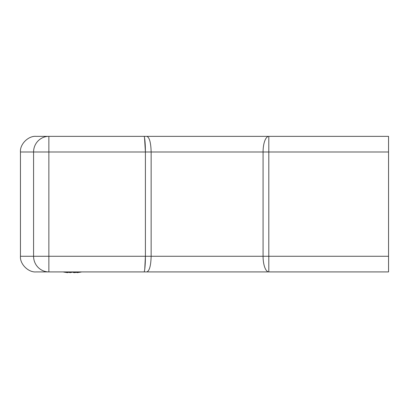 <?xml version="1.0" encoding="UTF-8"?>
<svg xmlns="http://www.w3.org/2000/svg" width="409" height="409" viewBox="0 0 409 409"><rect width="100%" height="100%" fill="white"/><g stroke="black" fill="none" stroke-linecap="round" stroke-linejoin="round"><path stroke-width="0.61" d="M256.377 271.919L268.81 271.919A15.639 5.741 -90 0 1 263.074 256.274L388.55 256.274L388.55 271.919L143.927 271.919C144.658 272.614 145.466 264.015 145.399 256.274L145.399 151.995L48.865 151.995L48.865 136.355L36.089 136.355L388.55 136.355L388.55 151.995L263.074 151.995A15.639 5.741 -90 0 1 268.81 136.355L256.377 136.355M143.927 271.919L36.089 271.919L48.865 271.919L48.865 151.995L20.45 151.995C19.75 144.259 28.354 135.655 36.089 136.355C28.354 135.655 19.75 144.259 20.45 151.995L20.45 256.274L33.579 256.274L33.579 151.995A15.639 15.286 -90 0 1 48.865 136.355M388.55 256.274L388.55 151.995M146.811 271.919C149.428 270.993 150.875 265.778 151.141 256.274L151.141 151.995C150.875 142.49 149.428 137.276 146.811 136.355M144.745 269.311L145.399 256.274L263.074 256.274L263.074 151.995L145.399 151.995C145.466 144.259 144.658 135.655 143.927 136.355M145.399 151.995L144.541 137.761M36.089 271.919C28.354 272.614 19.75 264.015 20.45 256.274C19.75 264.015 28.354 272.614 36.089 271.919M67.858 272.307L67.807 272.645L67.454 272.558M74.392 272.645L76.953 272.307M81.192 272.062L77.367 272.609M72.408 272.143L70.793 272.558M76.943 272.246L74.024 272.645L72.224 272.062M67.5 272.246L67.439 272.645L63.62 272.062M65.869 271.919L70.42 272.645L72.541 271.919M78.973 271.919L77.004 272.645L81.493 271.919M74.024 272.645L73.983 271.919M77.004 272.645L76.897 271.919M268.81 271.919L268.81 136.355M48.865 271.919A15.639 15.286 -90 0 1 33.579 256.274L145.399 256.274"/></g></svg>

